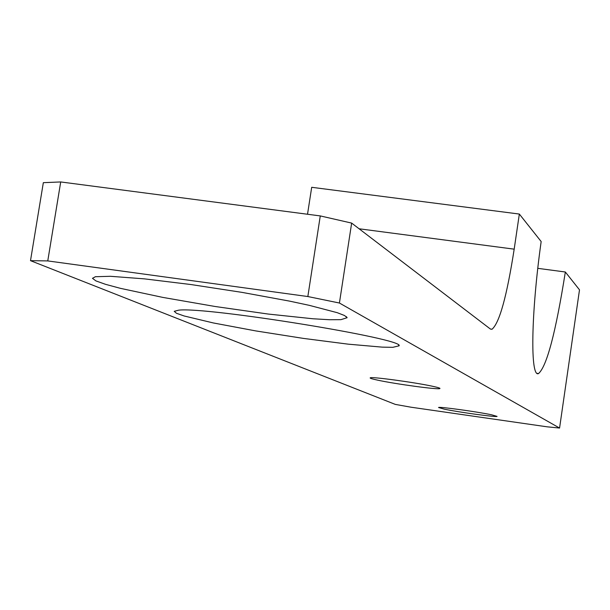 <?xml version="1.0" encoding="UTF-8"?>
<svg xmlns="http://www.w3.org/2000/svg" width="610" height="610" viewBox="0 0 610 610"><rect width="100%" height="100%" fill="white"/><g stroke="black" fill="none" stroke-linecap="round" stroke-linejoin="round"><path stroke-width="0.91" d="M95.404 276.711L92.468 278.328L95.961 280.92L105.492 284.313L120.414 288.339L162.9 297.421L215.216 306.51L268.248 314.058L312.892 318.763L329.423 319.724L340.898 319.671L347.136 317.711L344.574 315.545L337.277 312.694L309.285 305.343L289.506 301.111L242.086 292.388L190.861 284.527L144.471 278.869L110.471 276.299L95.404 276.711M47.763 260.92L307.844 296.544L339.419 303.025L559.568 428.052L547.117 426.817L410.957 407.198L395.288 404.392L30.5 260.661L47.763 260.92L60.71 181.948L320.273 215.917L307.844 296.544M392.779 347.334L399.062 345.824C405.795 338.992 206.973 306.662 178.715 310.154L174.231 311.329L176.481 313.281L184.136 315.972L213.355 322.957L255.735 330.91L303.475 338.413L348.272 344.17L382.127 347.128L392.779 347.334M491.629 414.8C477.226 411.735 439.002 406.481 438.529 407.495L444.301 409.165C458.964 412.246 496.441 417.4 497.089 416.409L491.629 414.8M377.659 380.152C395.387 384.025 438.46 389.874 439.863 388.578C440.519 388.242 438.209 387.502 432.925 386.351C415.562 382.493 371.459 376.492 370.262 377.811C369.561 378.169 372.031 378.947 377.659 380.152M559.568 428.052L579.5 289.841L565.34 271.999L537.791 268.339M565.34 271.999C555.748 332.458 546.819 366.313 538.538 373.556C530.151 378.108 530.952 314.02 541.161 241.545L519.339 214.057L311.695 187.3L307.524 214.247M320.273 215.917L351.65 223.092L339.419 303.025M60.71 181.948L43.333 182.672L30.5 260.661M519.339 214.057L514.184 249.162C506.834 296.33 499.437 323.033 491.988 329.278L490.295 328.965L351.65 223.092M514.184 249.162L359.092 228.773M346.335 316.62L347.136 317.711M538.538 373.556L537.189 373.366M398.574 345.161L399.062 345.824M491.988 329.278L490.448 329.072"/></g></svg>
